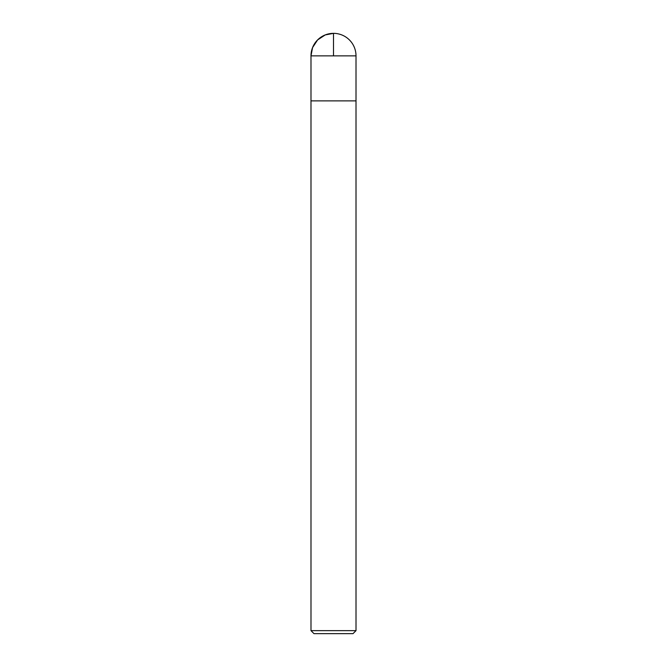 <?xml version="1.0" encoding="UTF-8"?>
<svg xmlns="http://www.w3.org/2000/svg" width="667" height="667" viewBox="0 0 667 667"><rect width="100%" height="100%" fill="white"/><g stroke="black" fill="none" stroke-linecap="round" stroke-linejoin="round"><path stroke-width="1" d="M310.989 630.649L356.011 630.649L356.011 100.884L310.989 100.884L310.989 630.649L313.99 633.65L353.01 633.65L356.011 630.649M310.989 100.884L356.011 100.884L356.011 55.861L333.5 55.861L333.5 33.35L325.213 34.934L317.584 39.945L312.573 47.574L310.989 55.861L310.989 100.884L310.989 55.861L333.5 55.861M356.011 55.861A22.511 22.511 0 0 0 333.5 33.35A22.511 22.511 0 0 0 310.989 55.861"/></g></svg>
